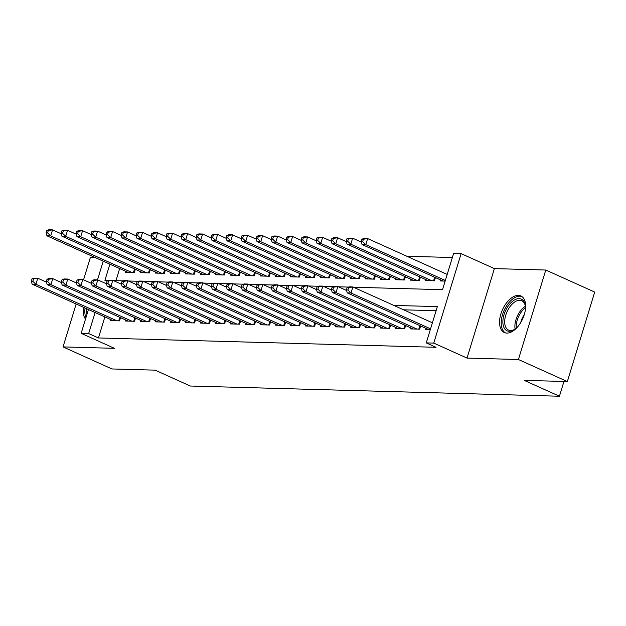 <?xml version="1.0" encoding="UTF-8"?>
<svg xmlns="http://www.w3.org/2000/svg" width="626" height="626" viewBox="0 0 626 626"><rect width="100%" height="100%" fill="white"/><g stroke="black" fill="none" stroke-linecap="round" stroke-linejoin="round"><path stroke-width="0.94" d="M518.359 295.37A20.079 11.088 -65.7 0 0 501.614 311.779A20.079 11.088 -65.7 0 0 504.345 332.539A20.079 11.088 -65.7 0 0 506.825 333.095A20.079 11.088 -65.7 0 0 523.571 316.686A20.079 11.088 -65.7 0 0 520.84 295.926A20.079 11.088 -65.7 0 0 518.359 295.37M83.422 307.272A20.079 11.088 -65.7 0 0 85.519 319.072M353.455 287.224L442.527 289.689L453.615 253.413L461.119 253.624L433.763 343.095L426.259 342.892L437.347 306.615L393.817 305.41M494.383 268.609L467.027 358.088L518.422 359.512L567.344 381.555L594.7 292.076L545.778 270.033L494.383 268.609L461.119 253.624M95.23 257.568L90.387 257.435L83.54 279.822M452.363 257.513L406.861 256.261M518.422 359.512L545.778 270.033M76.153 304.001L63.03 346.906L114.425 348.33L81.153 333.337L88.438 309.534M567.344 381.555L524.205 380.365L559.433 396.235L190.32 386.023L155.091 370.146L111.96 368.957L63.03 346.906M425.946 328.353L425.649 329.331L430.367 329.464M410.946 327.938L410.648 328.916L419.647 329.166L420.633 325.958M395.937 327.523L395.64 328.501L404.646 328.752L405.625 325.543M380.937 327.108L380.639 328.087L389.638 328.337L390.616 325.129M365.928 326.694L365.631 327.672L374.638 327.922L375.616 324.714M350.928 326.279L350.63 327.257L359.629 327.508L360.607 324.299M335.919 325.864L335.622 326.842L344.629 327.085L345.607 323.885M320.919 325.45L320.622 326.428L329.62 326.67L330.598 323.47M305.911 325.035L305.613 326.005L314.62 326.256L315.598 323.047M290.91 324.62L290.613 325.59L299.611 325.841L300.59 322.633M275.902 324.205L275.604 325.176L284.611 325.426L285.589 322.218M260.901 323.791L260.604 324.761L269.603 325.011L270.581 321.803M245.893 323.368L245.595 324.346L254.602 324.597L255.58 321.388M230.892 322.953L230.595 323.932L239.594 324.182L240.572 320.974M215.884 322.539L215.587 323.517L224.593 323.767L225.571 320.559M200.883 322.124L200.586 323.102L209.585 323.352L210.563 320.144M185.875 321.709L185.578 322.687L194.584 322.938L195.562 319.73M170.875 321.295L170.577 322.273L179.576 322.523L180.554 319.315M155.866 320.88L155.569 321.858L164.575 322.108L165.554 318.9M140.866 320.465L140.56 321.443L149.567 321.694L150.545 318.485M125.857 320.05L125.56 321.028L134.559 321.279L135.545 318.071M119.652 268.57L115.966 280.651M125.638 271.269L125.341 272.247L134.347 272.49L135.326 269.29M140.647 271.684L140.349 272.662L149.348 272.913L150.334 269.704M155.647 272.099L155.35 273.077L164.356 273.327L165.334 270.119M170.655 272.513L170.358 273.492L179.357 273.742L180.343 270.534M185.656 272.928L185.359 273.906L194.365 274.157L195.343 270.948M200.664 273.343L200.367 274.321L209.366 274.571L210.352 271.363M215.665 273.758L215.367 274.736L224.374 274.986L225.352 271.778M230.673 274.172L230.376 275.15L239.375 275.401L240.361 272.193M245.674 274.587L245.376 275.565L254.383 275.816L255.361 272.607M260.682 275.002L260.385 275.98L269.383 276.23L270.369 273.022M275.683 275.424L275.385 276.395L284.392 276.645L285.37 273.437M290.691 275.839L290.394 276.809L299.392 277.06L300.378 273.852M305.691 276.254L305.394 277.224L314.401 277.475L315.379 274.266M320.7 276.669L320.402 277.647L329.401 277.889L330.387 274.681M335.7 277.083L335.403 278.061L344.41 278.304L345.388 275.104M350.709 277.498L350.411 278.476L359.41 278.719L360.396 275.518M365.717 277.913L365.412 278.891L374.418 279.141L375.397 275.933M380.718 278.327L380.42 279.306L389.419 279.556L390.405 276.348M395.726 278.742L395.421 279.72L404.427 279.971L405.405 276.762M410.726 279.157L410.429 280.135L419.428 280.385L420.414 277.177M425.735 279.572L425.43 280.55L434.436 280.8L435.414 277.592M440.735 279.986L440.438 280.964L445.156 281.097M104.871 316.936L98.446 337.954L436.048 347.297L426.259 342.892M436.095 310.723L403.606 309.823M110.857 319.636L110.552 320.614L119.558 320.856L120.536 317.656M559.433 396.235L563.948 381.461M467.027 358.088L433.763 343.095M98.446 337.954L88.657 333.548L81.153 333.337M109.871 264.164L104.925 280.346L108.376 280.44M113.384 280.581L123.377 280.855M128.385 280.996L138.385 281.27M143.393 281.41L153.386 281.684M158.394 281.825L168.394 282.099M173.402 282.24L183.395 282.514M188.403 282.655L198.403 282.929M203.411 283.069L213.403 283.343M218.411 283.484L228.412 283.766M233.42 283.899L243.412 284.181M248.42 284.314L258.421 284.595M263.429 284.728L273.421 285.01M278.429 285.143L288.43 285.425M293.438 285.566L303.43 285.839M308.438 285.98L318.438 286.254M323.446 286.395L333.439 286.669M338.455 286.81L348.447 287.084M97.499 279.885L103.22 261.167M95.082 312.53L88.657 333.548M32.036 278.828L31.3 281.246L32.802 281.285L33.538 278.867L32.036 278.828L34.015 278.132L37.763 278.234L35.917 284.282L116.929 320.786M32.802 281.285L35.917 284.282L32.161 284.173L113.181 320.684M33.538 278.867L37.763 278.234L46.449 282.146M31.3 281.246L32.161 284.173M46.825 230.462L46.089 232.88L47.584 232.919L48.327 230.501L46.825 230.462L48.797 229.765L52.553 229.867L50.706 235.916L46.95 235.806L127.97 272.318M61.238 233.78L52.553 229.867L48.327 230.501M131.718 272.42L50.706 235.916L47.584 232.919M46.95 235.806L46.089 232.88M86.967 314.33A17.379 9.593 114.3 0 1 86.56 308.688M88.329 309.487A16.088 8.881 -65.7 0 0 88.313 309.94M85.058 308.008A19.954 11.018 -65.7 0 0 85.95 317.648M517.78 326.694A17.379 9.593 114.3 0 1 514.603 329.417A17.379 9.593 114.3 0 1 502.889 322.86A17.379 9.593 114.3 0 1 512.874 301.059A17.379 9.593 114.3 0 1 525.3 305.676A17.379 9.593 114.3 0 1 525.425 307.022A17.379 9.593 114.3 0 1 525.363 309.862M525.37 306.263A16.088 8.881 -65.7 0 0 521.748 300.707A16.088 8.881 -65.7 0 0 510.346 306.184A16.088 8.881 -65.7 0 0 504.705 322.711A16.088 8.881 -65.7 0 0 508.523 330.051A16.088 8.881 -65.7 0 0 515.081 329.088A16.088 8.881 114.3 0 1 514.901 327.304A16.088 8.881 114.3 0 1 525.37 306.278M520.762 322.5A12.669 6.996 114.3 0 1 524.197 314.878M521.982 296.599A19.954 11.018 -65.7 0 0 508.007 303.806A19.954 11.018 -65.7 0 0 501.223 324.033A19.954 11.018 -65.7 0 0 505.605 332.954M47.044 279.243L46.308 281.661L47.803 281.7L48.546 279.282L47.044 279.243L49.016 278.547L52.772 278.648L50.917 284.697L131.937 321.201M47.803 281.7L50.917 284.697L47.169 284.587L128.189 321.099M48.546 279.282L52.772 278.648L61.45 282.561M46.308 281.661L47.169 284.587M62.052 279.658L61.309 282.076L62.811 282.123L63.547 279.697L62.052 279.658L64.024 278.961L67.772 279.063L65.926 285.112L146.938 321.615M62.811 282.123L65.926 285.112L62.17 285.01L143.19 321.514M63.547 279.697L67.772 279.063L76.458 282.975M61.309 282.076L62.17 285.01M77.053 280.072L76.317 282.49L77.812 282.537L78.555 280.119L77.053 280.072L79.025 279.376L82.781 279.478L80.926 285.526L161.946 322.03M77.812 282.537L80.926 285.526L77.178 285.425L158.198 321.928M78.555 280.119L82.781 279.478L91.459 283.39M76.317 282.49L77.178 285.425M92.061 280.487L91.318 282.905L92.82 282.952L93.556 280.534L92.061 280.487L94.033 279.791L97.781 279.892L95.934 285.941L176.947 322.445M92.82 282.952L95.934 285.941L92.178 285.839L173.199 322.343M93.556 280.534L97.781 279.892L106.467 283.805M91.318 282.905L92.178 285.839M61.833 230.877L61.09 233.295L62.592 233.334L63.328 230.916L61.833 230.877L63.805 230.18L67.553 230.282L65.707 236.331L61.958 236.221L142.971 272.733M76.239 234.194L67.553 230.282L63.328 230.916M146.727 272.834L65.707 236.331L62.592 233.334M61.958 236.221L61.09 233.295M76.834 231.291L76.098 233.709L77.593 233.756L78.336 231.33L76.834 231.291L78.806 230.595L82.562 230.697L80.715 236.745L76.959 236.644L157.979 273.147M91.247 234.609L82.562 230.697L78.336 231.33M161.727 273.249L80.715 236.745L77.593 233.756M76.959 236.644L76.098 233.709M91.842 231.706L91.099 234.124L92.601 234.171L93.337 231.753L91.842 231.706L93.814 231.01L97.562 231.111L95.715 237.16L91.967 237.058L172.979 273.562M106.248 235.024L97.562 231.111L93.337 231.753M176.735 273.664L95.715 237.16L92.601 234.171M91.967 237.058L91.099 234.124M106.843 232.121L106.107 234.539L107.609 234.586L108.345 232.168L106.843 232.121L108.814 231.424L112.57 231.526L110.724 237.575L106.968 237.473L187.988 273.977M121.256 235.439L112.57 231.526L108.345 232.168M191.736 274.078L110.724 237.575L107.609 234.586M106.968 237.473L106.107 234.539M107.062 280.902L106.326 283.32L107.821 283.367L108.564 280.949L107.062 280.902L109.034 280.205L112.79 280.307L110.935 286.356L191.955 322.867M107.821 283.367L110.935 286.356L107.187 286.254L188.207 322.758M108.564 280.949L112.79 280.307L121.467 284.22M106.326 283.32L107.187 286.254M121.851 232.536L121.108 234.953L122.61 235L123.353 232.582L121.851 232.536L123.823 231.839L127.571 231.941L125.724 237.99L121.976 237.888L202.988 274.391M136.257 235.853L127.571 231.941L123.353 232.582M206.744 274.501L125.724 237.99L122.61 235M121.976 237.888L121.108 234.953M122.07 281.317L121.327 283.735L122.829 283.781L123.565 281.364L122.07 281.317L124.042 280.62L127.79 280.722L125.943 286.771L206.956 323.282M122.829 283.781L125.943 286.771L122.195 286.669L203.207 323.173M123.565 281.364L127.79 280.722L136.476 284.642M121.327 283.735L122.195 286.669M136.851 232.95L136.116 235.368L137.618 235.415L138.354 232.997L136.851 232.95L138.823 232.254L142.579 232.356L140.733 238.404L136.977 238.303L217.997 274.806M151.265 236.276L142.579 232.356L138.354 232.997M221.745 274.916L140.733 238.404L137.618 235.415M136.977 238.303L136.116 235.368M137.071 281.731L136.335 284.157L137.83 284.196L138.573 281.778L137.071 281.731L139.042 281.035L142.798 281.137L140.944 287.185L221.964 323.697M137.83 284.196L140.944 287.185L137.196 287.084L218.216 323.587M138.573 281.778L142.798 281.137L151.476 285.057M136.335 284.157L137.196 287.084M151.86 233.373L151.116 235.791L152.619 235.83L153.362 233.412L151.86 233.373L153.832 232.669L157.58 232.778L155.733 238.819L151.985 238.717L232.997 275.221M166.266 236.691L157.58 232.778L153.362 233.412M236.753 275.33L155.733 238.819L152.619 235.83M151.985 238.717L151.116 235.791M152.079 282.154L151.335 284.572L152.838 284.611L153.573 282.193L152.079 282.154L154.051 281.45L157.799 281.559L155.952 287.6L236.964 324.111M152.838 284.611L155.952 287.6L152.204 287.498L233.216 324.002M153.573 282.193L157.799 281.559L166.485 285.472M151.335 284.572L152.204 287.498M166.86 233.788L166.125 236.205L167.627 236.245L168.363 233.827L166.86 233.788L168.832 233.083L172.588 233.193L170.741 239.234L166.986 239.132L248.006 275.636M181.274 237.105L172.588 233.193L168.363 233.827M251.754 275.745L170.741 239.234L167.627 236.245M166.986 239.132L166.125 236.205M167.079 282.569L166.344 284.986L167.838 285.026L168.582 282.608L167.079 282.569L169.051 281.864L172.807 281.974L170.953 288.015L251.973 324.526M167.838 285.026L170.953 288.015L167.205 287.913L248.225 324.425M168.582 282.608L172.807 281.974L181.485 285.886M166.344 284.986L167.205 287.913M181.869 234.202L181.125 236.62L182.628 236.659L183.371 234.241L181.869 234.202L183.841 233.498L187.589 233.608L185.742 239.648L181.994 239.547L263.006 276.058M196.274 237.52L187.589 233.608L183.371 234.241M266.762 276.16L185.742 239.648L182.628 236.659M181.994 239.547L181.125 236.62M182.088 282.983L181.344 285.401L182.847 285.44L183.582 283.022L182.088 282.983L184.06 282.279L187.808 282.389L185.961 288.43L266.981 324.941M182.847 285.44L185.961 288.43L182.213 288.328L263.225 324.839M183.582 283.022L187.808 282.389L196.494 286.301M181.344 285.401L182.213 288.328M196.869 234.617L196.134 237.035L197.636 237.074L198.372 234.656L196.869 234.617L198.841 233.913L202.597 234.022L200.75 240.063L196.994 239.961L278.014 276.473M211.283 237.935L202.597 234.022L198.372 234.656M281.763 276.575L200.75 240.063L197.636 237.074M196.994 239.961L196.134 237.035M197.088 283.398L196.353 285.816L197.847 285.855L198.591 283.437L197.088 283.398L199.06 282.694L202.816 282.803L200.962 288.844L281.982 325.356M197.847 285.855L200.962 288.844L197.213 288.743L278.234 325.254M198.591 283.437L202.816 282.803L211.494 286.716M196.353 285.816L197.213 288.743M211.878 235.032L211.134 237.45L212.637 237.489L213.38 235.071L211.878 235.032L213.849 234.335L217.598 234.437L215.751 240.478L212.003 240.376L293.015 276.888M226.283 238.35L217.598 234.437L213.38 235.071M296.771 276.989L215.751 240.478L212.637 237.489M212.003 240.376L211.134 237.45M212.097 283.813L211.353 286.231L212.856 286.27L213.591 283.852L212.097 283.813L214.069 283.116L217.817 283.218L215.97 289.259L296.99 325.77M212.856 286.27L215.97 289.259L212.222 289.157L293.234 325.669M213.591 283.852L217.817 283.218L226.502 287.131M211.353 286.231L212.222 289.157M226.878 235.446L226.142 237.864L227.645 237.903L228.38 235.486L226.878 235.446L228.858 234.75L232.606 234.852L230.759 240.893L227.003 240.791L308.023 277.302M241.292 238.764L232.606 234.852L228.38 235.486M311.771 277.404L230.759 240.893L227.645 237.903M227.003 240.791L226.142 237.864M227.097 284.227L226.362 286.645L227.856 286.685L228.6 284.267L227.097 284.227L229.069 283.531L232.825 283.633L230.971 289.681L311.991 326.185M227.856 286.685L230.971 289.681L227.222 289.572L308.242 326.083M228.6 284.267L232.825 283.633L241.503 287.545M226.362 286.645L227.222 289.572M241.886 235.861L241.143 238.279L242.645 238.318L243.389 235.9L241.886 235.861L243.858 235.165L247.606 235.266L245.76 241.315L242.012 241.206L323.024 277.717M256.292 239.179L247.606 235.266L243.389 235.9M326.78 277.819L245.76 241.315L242.645 238.318M242.012 241.206L241.143 238.279M242.105 284.642L241.362 287.06L242.865 287.099L243.6 284.681L242.105 284.642L244.077 283.946L247.826 284.048L245.979 290.096L326.999 326.6M242.865 287.099L245.979 290.096L242.231 289.987L323.243 326.498M243.6 284.681L247.826 284.048L256.511 287.96M241.362 287.06L242.231 289.987M256.887 236.276L256.151 238.694L257.654 238.733L258.389 236.315L256.887 236.276L258.867 235.579L262.615 235.681L260.768 241.73L257.012 241.62L338.032 278.132M271.301 239.594L262.615 235.681L258.389 236.315M341.78 278.234L260.768 241.73L257.654 238.733M257.012 241.62L256.151 238.694M257.106 285.057L256.37 287.475L257.865 287.514L258.608 285.096L257.106 285.057L259.078 284.36L262.834 284.462L260.979 290.511L341.999 327.015M257.865 287.514L260.979 290.511L257.231 290.401L338.251 326.913M258.608 285.096L262.834 284.462L271.512 288.375M256.37 287.475L257.231 290.401M271.895 236.691L271.152 239.109L272.654 239.148L273.398 236.73L271.895 236.691L273.867 235.994L277.615 236.096L275.769 242.145L272.02 242.035L353.033 278.547M286.301 240.008L277.615 236.096L273.398 236.73M356.789 278.648L275.769 242.145L272.654 239.148M272.02 242.035L271.152 239.109M272.114 285.472L271.371 287.89L272.873 287.929L273.609 285.511L272.114 285.472L274.086 284.775L277.834 284.877L275.988 290.926L357.008 327.429M272.873 287.929L275.988 290.926L272.24 290.816L353.252 327.328M273.609 285.511L277.834 284.877L286.52 288.789M271.371 287.89L272.24 290.816M286.896 237.105L286.16 239.523L287.663 239.562L288.398 237.144L286.896 237.105L288.876 236.409L292.624 236.511L290.777 242.559L287.021 242.45L368.041 278.961M301.309 240.423L292.624 236.511L288.398 237.144M371.789 279.063L290.777 242.559L287.663 239.562M287.021 242.45L286.16 239.523M287.115 285.886L286.379 288.304L287.874 288.351L288.617 285.925L287.115 285.886L289.087 285.19L292.843 285.292L290.996 291.34L372.008 327.844M287.874 288.351L290.996 291.34L287.24 291.239L368.26 327.742M288.617 285.925L292.843 285.292L301.529 289.204M286.379 288.304L287.24 291.239M301.904 237.52L301.161 239.938L302.663 239.985L303.407 237.559L301.904 237.52L303.876 236.824L307.624 236.925L305.778 242.974L302.029 242.872L383.042 279.376M316.31 240.838L307.624 236.925L303.407 237.559M386.798 279.478L305.778 242.974L302.663 239.985M302.029 242.872L301.161 239.938M302.123 286.301L301.38 288.719L302.882 288.766L303.618 286.348L302.123 286.301L304.095 285.605L307.843 285.706L305.997 291.755L387.017 328.259M302.882 288.766L305.997 291.755L302.248 291.653L383.261 328.157M303.618 286.348L307.843 285.706L316.529 289.619M301.38 288.719L302.248 291.653M316.905 237.935L316.169 240.353L317.672 240.4L318.407 237.982L316.905 237.935L318.884 237.238L322.633 237.34L320.786 243.389L317.03 243.287L398.05 279.791M331.318 241.253L322.633 237.34L318.407 237.982M401.798 279.892L320.786 243.389L317.672 240.4M317.03 243.287L316.169 240.353M317.124 286.716L316.388 289.134L317.883 289.181L318.626 286.763L317.124 286.716L319.096 286.019L322.852 286.121L321.005 292.17L402.017 328.673M317.883 289.181L321.005 292.17L317.249 292.068L398.269 328.572M318.626 286.763L322.852 286.121L331.537 290.034M316.388 289.134L317.249 292.068M331.913 238.35L331.17 240.767L332.672 240.814L333.415 238.396L331.913 238.35L333.885 237.653L337.633 237.755L335.786 243.804L332.038 243.702L413.05 280.205M346.319 241.667L337.633 237.755L333.415 238.396M416.806 280.307L335.786 243.804L332.672 240.814M332.038 243.702L331.17 240.767M332.132 287.131L331.389 289.548L332.891 289.595L333.627 287.178L332.132 287.131L334.104 286.434L337.852 286.536L336.005 292.585L417.026 329.096M332.891 289.595L336.005 292.585L332.257 292.483L413.27 328.986M333.627 287.178L337.852 286.536L346.538 290.448M331.389 289.548L332.257 292.483M346.914 238.764L346.178 241.182L347.68 241.229L348.416 238.811L346.914 238.764L348.893 238.068L352.641 238.17L350.795 244.218L347.039 244.117L428.059 280.62M361.327 242.082L352.641 238.17L348.416 238.811M431.807 280.73L350.795 244.218L347.68 241.229M347.039 244.117L346.178 241.182M347.133 287.545L346.397 289.963L347.899 290.01L348.635 287.592L347.133 287.545L349.105 286.849L352.861 286.951L351.014 292.999L430.555 328.846M347.899 290.01L351.014 292.999L347.258 292.898L428.278 329.401M348.635 287.592L352.861 286.951L432.402 322.797M346.397 289.963L347.258 292.898M361.922 239.179L361.179 241.597L362.681 241.644L363.424 239.226L361.922 239.179L363.894 238.483L367.65 238.584L365.795 244.633L362.047 244.531L443.059 281.035M447.191 274.431L367.65 238.584L363.424 239.226M445.344 280.479L365.795 244.633L362.681 241.644M362.047 244.531L361.179 241.597M118.697 320.833L119.777 317.312M134.567 268.945L133.487 272.466M525.449 307.757A15.564 8.592 -65.7 0 0 516.215 327.5A15.564 8.592 -65.7 0 0 516.262 328.149M133.706 321.248L134.778 317.726M148.706 321.67L149.786 318.141M163.715 322.085L164.787 318.556M178.715 322.5L179.795 318.97M149.567 269.36L148.487 272.889M164.575 269.775L163.496 273.304M179.576 270.189L178.496 273.719M194.584 270.604L193.504 274.133M193.724 322.914L194.796 319.385M209.585 271.019L208.505 274.548M208.724 323.329L209.804 319.8M224.593 271.434L223.513 274.963M223.732 323.744L224.812 320.215M239.594 271.848L238.514 275.377M238.733 324.158L239.813 320.629M254.602 272.263L253.522 275.792M253.741 324.573L254.821 321.044M269.603 272.678L268.523 276.207M268.742 324.988L269.822 321.459M284.611 273.092L283.531 276.622M283.75 325.403L284.83 321.874M299.611 273.507L298.532 277.036M298.751 325.817L299.831 322.296M314.62 273.93L313.54 277.451M313.759 326.232L314.839 322.711M329.62 274.344L328.54 277.866M328.76 326.647L329.839 323.126M344.629 274.759L343.549 278.28M343.768 327.062L344.848 323.54M359.629 275.174L358.557 278.695M358.768 327.476L359.848 323.955M374.638 275.589L373.558 279.118M373.777 327.899L374.857 324.37M389.638 276.003L388.566 279.532M388.777 328.314L389.857 324.784M404.646 276.418L403.567 279.947M403.786 328.728L404.865 325.199M419.647 276.833L418.575 280.362M418.786 329.143L419.866 325.614M434.655 277.248L433.575 280.777"/></g></svg>
